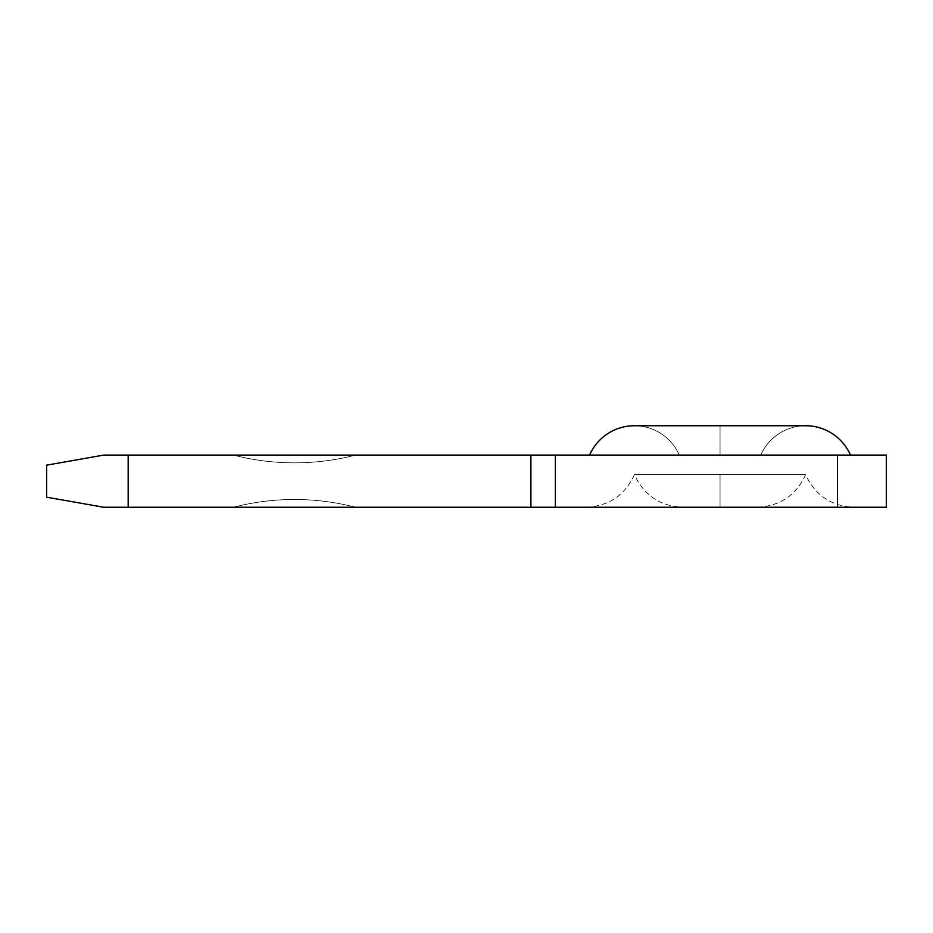 <?xml version="1.0" encoding="UTF-8"?>
<svg xmlns="http://www.w3.org/2000/svg" width="933" height="933" viewBox="0 0 933 933"><rect width="100%" height="100%" fill="white"/><g stroke="black" fill="none" stroke-linecap="round" stroke-linejoin="round"><path stroke-width="0.7" stroke-dasharray="4.67 3.5" d="M720.043 507.26L720.043 474.664L805.645 474.664L720.043 474.664L720.043 507.26L757.281 507.26L720.043 507.26L720.043 474.664L805.645 474.664L720.043 474.664L720.043 507.26L586.076 507.26L854.01 507.26L720.043 507.26L720.043 474.664L634.44 474.664L720.043 474.664L720.043 507.26L682.804 507.26L720.043 507.26L720.043 474.664L720.043 507.26L682.804 507.26L757.281 507.26L720.043 507.26M679.282 455.082L720.043 455.082L720.043 425.74L634.44 425.74A48.924 48.924 0 0 1 679.282 455.082A48.924 48.924 0 0 0 634.44 425.74L720.043 425.74L720.043 455.082L589.598 455.082L850.476 455.082L720.043 455.082L720.043 425.74L805.645 425.74A48.924 48.924 0 0 0 760.803 455.082L679.282 455.082L760.803 455.082A48.924 48.924 0 0 1 805.645 425.74L720.043 425.74L720.043 455.082L850.476 455.082L679.282 455.082M540.265 455.082L103.715 455.082L46.65 465.147L46.65 497.196L103.715 507.26L128.171 507.26L103.715 507.26L46.65 497.196L46.65 465.147L103.715 455.082L530.9 455.082L530.9 507.26L128.171 507.26L128.171 455.082L128.171 507.26L555.357 507.26L553.502 507.26L555.357 507.26L555.357 455.082L837.437 455.082L555.357 455.082L555.357 507.26L555.357 455.082L555.357 507.26L555.357 455.082L555.357 507.26L837.437 507.26L555.357 507.26M886.35 455.082L837.437 455.082L837.437 507.26L837.437 455.082L886.35 455.082L886.35 507.26L837.437 507.26L886.35 507.26L886.35 455.082M233.343 455.082L355.625 455.082L233.343 455.082A244.574 244.574 0 0 0 355.625 455.082A244.574 244.574 0 0 1 233.343 455.082L355.625 455.082C335.577 460.261 315.191 462.85 294.478 462.85C273.777 462.85 253.391 460.261 233.343 455.082L355.625 455.082C335.577 460.261 315.191 462.85 294.478 462.85C273.777 462.85 253.391 460.261 233.343 455.082M540.265 507.26L553.502 507.26L530.9 507.26L530.9 455.082L555.357 455.082M355.625 507.26L233.343 507.26L355.625 507.26A244.574 244.574 0 0 0 233.343 507.26A244.574 244.574 0 0 1 355.625 507.26C335.577 502.082 315.191 499.493 294.478 499.493C273.777 499.493 253.391 502.082 233.343 507.26L355.625 507.26C335.577 502.082 315.191 499.493 294.478 499.493C273.777 499.493 253.391 502.082 233.343 507.26L355.625 507.26M720.043 474.664L634.44 474.664L720.043 474.664M757.281 507.26C779.976 506.164 796.106 495.295 805.645 474.664C815.174 495.306 831.291 506.164 854.01 507.26M586.076 507.26C608.783 506.164 624.9 495.306 634.44 474.664C643.98 495.295 660.097 506.164 682.804 507.26"/><path stroke-width="1.4" d="M720.043 507.26L854.01 507.26L720.043 507.26M589.598 455.082A48.924 48.924 0 0 1 634.44 425.74L805.645 425.74A48.924 48.924 0 0 1 850.476 455.082A48.924 48.924 0 0 0 805.645 425.74L634.44 425.74A48.924 48.924 0 0 0 589.598 455.082M555.357 507.26L837.437 507.26L555.357 507.26L555.357 455.082L837.437 455.082L555.357 455.082L555.357 507.26L128.171 507.26L128.171 455.082L128.171 507.26L530.9 507.26L530.9 455.082L103.715 455.082L46.65 465.147L46.65 497.196L103.715 507.26L128.171 507.26L103.715 507.26L46.65 497.196L46.65 465.147L103.715 455.082L540.265 455.082M837.437 455.082L886.35 455.082L886.35 507.26L886.35 455.082L837.437 455.082L837.437 507.26L886.35 507.26L837.437 507.26L837.437 455.082M555.357 455.082L530.9 455.082L530.9 507.26L540.265 507.26"/></g></svg>
